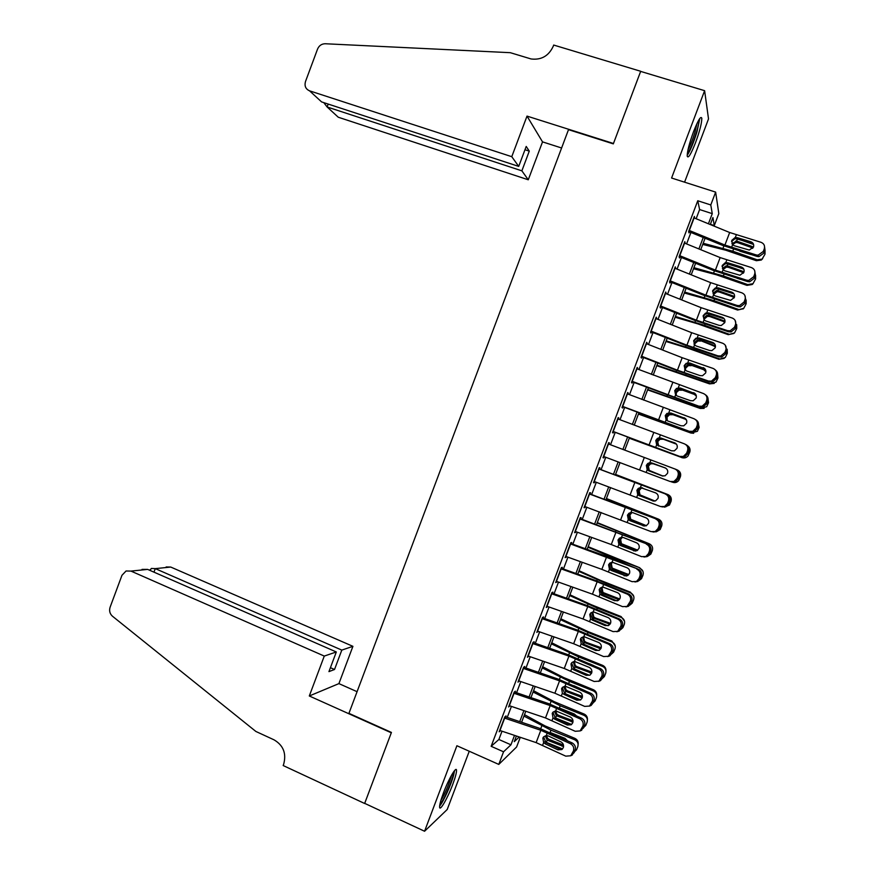 <?xml version="1.0" encoding="UTF-8"?>
<svg xmlns="http://www.w3.org/2000/svg" width="875" height="875" viewBox="0 0 875 875"><rect width="100%" height="100%" fill="white"/><g stroke="black" fill="none" stroke-linecap="round" stroke-linejoin="round"><path stroke-width="1.31" d="M452.659 784.623C455.252 777.667 456.542 772.942 456.52 770.459C456.542 765.472 448.689 778.838 443.461 792.87C440.858 799.848 439.578 804.562 439.6 807.023C439.644 812.033 447.573 798.295 452.659 784.623M695.516 142.691C699.694 131.239 701.794 123.102 701.816 118.3C700.93 115.544 698.163 120.028 693.514 131.753C689.314 143.314 687.214 151.43 687.214 156.122C688.133 158.834 690.9 154.35 695.516 142.691M520.275 737.308L516.6 746.988L498.783 764.411L503.552 751.8L510.945 744.8L514.522 735.383M684.578 182.175L708.52 118.912L704.616 90.683L640.642 71.4L613.32 143.872L568.498 129.664L348.928 713.344L391.431 732.43L364.689 803.359L424.572 831.25L447.212 809.506L469.252 751.242M696.139 218.739L699.617 209.562L697.758 200.747L710.784 204.947L715.641 192.117L718.823 213.609L714.295 225.564L712.928 217.547L710.281 224.536M710.38 224.284L714.295 225.564M505.148 718.277L506.045 715.903L504.809 716.909L499.177 731.795L500.456 730.68M514.544 693.459L515.408 691.184L514.216 692.081L508.572 706.978L509.852 705.873M523.961 668.62L524.781 666.455L523.633 667.22L517.978 682.139L519.247 681.045M533.367 643.77L534.155 641.703L533.05 642.348L527.395 657.278L528.664 656.195M542.795 618.888L543.539 616.93L542.478 617.455L536.823 632.395L538.081 631.334M552.223 593.994L552.923 592.134L551.917 592.55L546.252 607.491L547.509 606.441M561.663 569.078L562.33 567.317L561.356 567.613L555.691 582.575L556.938 581.536M571.112 544.141L571.736 542.489L570.806 542.664L565.141 557.637L566.388 556.609M580.562 519.181L581.142 517.639L580.267 517.683L574.591 532.678L575.837 531.661M590.023 494.2L590.57 492.756L589.739 492.691L584.052 507.686L585.288 506.691M599.484 469.197L599.998 467.873L599.211 467.677L593.523 482.694L594.333 482.803L594.759 481.698M608.967 444.183L609.427 442.958L608.694 442.641L602.995 457.669L603.772 457.909L604.231 456.695M618.45 419.147L618.877 418.02L618.177 417.594L612.489 432.622L613.211 432.983L613.703 431.67M627.944 394.089L627.681 392.514L621.972 407.564L622.65 408.045L623.197 406.613M637.438 369.009L637.186 367.423L631.477 382.484L632.111 383.086L632.691 381.544M646.942 343.908L646.691 342.311L640.981 357.383L641.572 358.105L642.195 356.453M656.458 318.784L656.217 317.166L650.497 332.259L651.044 333.102L651.7 331.352M665.984 293.65L665.744 292.02L660.023 307.114L660.516 308.077L661.227 306.217M675.511 268.483L675.281 266.842L669.55 281.947L669.998 283.041L670.742 281.072M685.048 243.305L684.819 241.642L679.087 256.758L679.492 257.972L680.28 255.894M697.758 200.747L491.148 746.309L498.881 739.484L502.02 731.205M507.238 717.423L511.416 706.398M516.589 692.738L520.822 681.581M525.952 668.041L530.228 656.742M535.314 643.311L539.645 631.87M544.688 618.57L549.073 606.988M554.072 593.797L558.502 582.094M563.456 569.013L567.941 557.167M572.852 544.206L577.391 532.23M582.258 519.389L586.852 507.259M591.664 494.539L596.312 482.278M601.081 469.678L605.784 457.275M610.52 444.762L615.223 432.337M620.003 419.738L624.663 407.422M629.497 394.68L634.112 382.495M638.991 369.611L643.562 357.536M648.495 344.509L653.023 332.566M658.011 319.397L662.495 307.562M667.527 294.263L671.967 282.548M677.053 269.106L681.45 257.512M686.591 243.928L690.944 232.455M694.597 218.105L694.367 216.42L688.636 231.558L688.997 232.892L689.828 230.705M498.783 764.411L456.903 745.741L424.572 831.25M491.148 746.309L503.552 751.8M704.616 90.683L671.584 178.019L715.641 192.117M516.403 736.017L514.259 741.672L519.236 736.958M705.086 238.241L700.744 249.692M695.603 263.244L691.217 274.816M686.131 288.236L681.702 299.917M676.67 313.195L672.197 325.008M667.22 338.144L662.692 350.077M657.77 363.07L653.198 375.112M648.331 387.975L643.716 400.137M638.892 412.869L634.233 425.152M629.464 437.73L624.772 450.133M620.036 462.612L615.344 474.994M610.575 487.572L605.938 499.811M601.125 512.509L596.542 524.606M591.675 537.425L587.147 549.38M582.247 562.319L577.763 574.142M572.819 587.191L568.389 598.872M563.391 612.041L559.016 623.591M553.984 636.88L549.653 648.288M544.578 661.686L540.302 672.973M535.172 686.481L530.95 697.627M525.788 711.255L521.609 722.269M708.422 223.781L712.261 213.653L710.784 204.947M519.728 721.634L523.906 710.62M529.069 696.992L533.302 685.847M538.42 672.328L542.697 661.041M547.772 647.642L552.103 636.223M557.134 622.934L561.52 611.384M566.508 598.216L570.938 586.523M575.892 573.464L580.377 561.641M585.277 548.702L589.805 536.736M594.672 523.917L599.255 511.82M604.067 499.122L608.705 486.883M613.473 474.294L618.166 461.923M622.902 449.433L627.605 437.03M632.373 424.441L637.033 412.147M641.856 399.427L646.461 387.264M651.339 374.402L655.911 362.348M660.833 349.344L665.361 337.411M670.337 324.275L674.811 312.463M679.853 299.184L684.283 287.492M689.369 274.072L693.755 262.489M698.895 248.938L703.238 237.486M699.617 209.562L712.261 213.653M498.881 739.484L510.945 744.8M693.93 217.58L694.695 217.831M684.425 242.67L685.191 242.922M674.931 267.739L675.697 268.002M665.448 292.797L666.203 293.059M655.966 317.822L656.72 318.084M646.494 342.836L647.248 343.098M637.033 367.828L637.788 368.091M627.572 392.798L628.327 393.072M618.122 417.747L618.877 418.02M608.683 442.673L609.427 442.958M603.017 457.625L603.772 457.909M593.589 482.519L594.333 482.803M584.161 507.402L584.916 507.686M574.755 532.252L575.498 532.547M565.337 557.091L566.081 557.386M555.942 581.908L556.686 582.214M546.547 606.703L547.291 607.009M537.163 631.488L537.906 631.794M527.789 656.239L528.522 656.556M518.416 680.98L519.159 681.297M509.053 705.698L509.797 706.016M693.853 217.798L729.673 232.509L761.02 242.309C764.028 243.556 765.111 245.766 764.258 248.927L763.295 251.453L764.105 252.952L765.056 250.436L764.258 248.927M689.402 231.831L722.586 245.383L757.061 256.419L756.219 254.942L758.078 255.172L763.295 251.453M689.073 230.398L724.916 245.044L756.219 254.942M750.903 241.784C753.298 242.78 754.163 244.541 753.473 247.067L749.273 250.042L734.311 245.733L732.594 244.705L731.719 240.428L734.989 237.628L737.362 237.694L750.903 241.784L751.767 243.327L736.367 238.744L734.803 238.831L731.544 241.598M764.105 252.952L758.909 256.659L757.061 256.419M764.378 245.569L765.056 250.436M702.734 244.431L725.648 250.173L756.35 260.706L757.127 259.798L762.081 259.142L765.013 254.144L765.034 250.502M703.183 243.272L732.769 251.191L757.127 259.798M741.212 240.133L753.605 244.497M731.883 243.731L736.597 241.117L737.822 242.692L751.144 247.395L751.888 246.422L737.384 241.314M751.888 246.422L753.375 247.319M750.958 254.559L739.725 251.125M762.672 258.672L761.283 260.05L756.35 260.706M752.708 248.369L751.144 247.395M737.822 242.692L735.788 242.473L732.583 244.573M698.808 120.006C699.059 122.052 698.261 126.219 696.402 132.53C692.989 143.325 689.97 150.347 687.323 153.573M687.98 149.844C690.331 145.567 692.639 139.77 694.881 132.453L697.014 123.43M687.181 155.356C690.244 150.806 693.503 142.997 696.97 131.917L699.803 118.464M453.523 771.969L452.714 776.748C450.395 785.663 442.619 802.408 439.917 804.245M440.88 800.461C444.992 793.669 448.394 785.859 451.073 777.033L451.511 775.239M439.633 806.039C443.198 802.233 451.161 784.634 453.655 775.119L454.584 770.569M511.777 156.691L309.542 90.825L321.595 101.916L518.711 166.403L511.777 156.691L527.012 116.102L613.462 143.489L640.697 71.28L553.689 45.052L553.175 46.419C548.625 56.011 541.275 60.189 531.103 58.964L510.3 52.686L325.238 43.75C321.65 43.816 319.091 45.587 317.559 49.066L305.495 81.517C304.292 85.969 305.637 89.064 309.542 90.825M561.608 147.995L542.522 141.87L527.012 116.102M542.522 141.87L528.27 179.78L521.872 170.833L529.277 151.123L526.214 146.442L518.711 166.403M521.872 170.833L327.108 106.969L338.264 117.228L528.27 179.78M529.277 151.123L524.978 149.734M323.936 102.823L327.108 106.969L328.191 104.07M324.275 656.075L130.966 571.091L126.066 570.992L121.964 575.302L110.108 607.195C109.025 610.772 109.791 613.769 112.427 616.186L255.894 731.467L274.061 739.845C283.358 745.336 286.562 753.462 283.675 764.214L283.183 765.548L364.645 803.491L391.3 732.802L309.302 695.975L324.275 656.075L336.317 651.973L328.945 671.617L334.523 669.495L341.808 650.103L352.92 646.33L170.734 567.055L155.291 568.63L153.967 572.163M341.808 650.103L155.291 568.63L151.364 568.455L149.953 570.402M357.077 691.688L338.909 683.616L352.92 646.33M309.302 695.975L338.909 683.616M336.317 651.973L147.667 569.395L130.966 571.091M166.108 566.967L170.734 567.055M334.523 669.495L330.422 667.691M142.045 569.384L147.667 569.395M149.92 570.38L150.303 569.461M684.305 242.998L720.158 257.589L751.417 267.575C754.414 268.844 755.497 271.053 754.644 274.225L753.681 276.752L754.534 278.13L755.486 275.614L754.644 274.225M679.908 256.889L713.125 270.331L747.502 281.553L746.627 280.197L748.759 280.427L753.681 276.752M679.536 255.598L715.4 270.113L746.627 280.197M741.333 266.984C743.728 268.002 744.57 269.762 743.892 272.289L739.922 275.231L724.784 270.823L723.067 269.795L722.192 265.497L725.145 262.806L727.825 262.795L741.333 266.984L742.241 268.406L726.895 263.714L725.014 263.878L722.083 266.558M754.534 278.13L749.634 281.783L747.502 281.553M754.644 270.539L755.486 275.614M674.767 268.188L710.653 282.647L741.825 292.819C744.822 294.109 745.883 296.33 745.03 299.502L744.078 302.028L744.964 303.286L745.927 300.77L745.03 299.502M670.425 281.925L703.664 295.258L737.964 306.677L737.034 305.43L739.441 305.648L744.078 302.028M669.998 280.766L705.895 295.17L737.034 305.43M731.773 292.163C734.147 293.191 735 294.973 734.322 297.489L730.581 300.387L715.258 295.903L713.552 294.853L712.688 290.555L715.345 287.962L718.309 287.875L731.773 292.163L732.725 293.464L717.423 288.673L715.258 288.914L712.622 291.484M744.964 303.286L740.359 306.884L737.964 306.677M744.898 295.466L745.927 300.77M665.241 293.344L701.148 307.683L732.244 318.041C735.219 319.353 736.291 321.584 735.438 324.756L734.475 327.272L735.416 328.42L736.367 325.905L735.438 324.756M660.942 306.95L694.214 320.163L728.427 331.767L727.453 330.641L730.111 330.838L734.475 327.272M660.472 305.922L696.402 320.195L727.453 330.641M722.214 317.319C724.587 318.369 725.43 320.152 724.752 322.678L721.219 325.522L719.163 325.369L705.753 320.961L704.047 319.9L703.194 315.591L705.589 313.108L708.794 312.944L722.214 317.319L723.209 318.5L707.962 313.6L705.556 313.939L703.161 316.4M735.416 328.42L731.073 331.964L728.427 331.767M735.109 320.348L736.367 325.905M655.714 318.489L691.655 332.697L722.663 343.241C725.638 344.575 726.698 346.828 725.845 349.989L724.883 352.505L725.867 353.533L726.819 351.028L725.845 349.989M651.47 331.953L684.775 345.056L718.9 356.847L717.883 355.841L720.781 355.994L724.883 352.505M650.956 331.056L686.919 345.198L717.883 355.841M712.677 342.453C715.039 343.525 715.881 345.319 715.192 347.834L711.867 350.634L709.614 350.492L696.248 345.997L694.553 344.925L693.7 340.605L695.877 338.231L699.289 337.98L712.677 342.453L713.705 343.525L698.502 338.516L695.888 338.931L693.711 341.294M725.867 353.533L721.777 357.011L718.9 356.847M725.288 345.198L726.819 351.028M693.536 268.723L716.319 274.75L746.977 285.381L747.698 284.594L752.959 283.719L755.584 278.95L755.595 275.297M693.919 267.695L723.384 275.942L747.698 284.594M738.008 267.094L743.827 269.15M722.422 268.625L726.108 265.836L727.202 265.869L728.47 267.334L741.781 272.059L742.47 271.206L727.989 266.066M742.47 271.206L743.958 272.103M740.512 279.366L737.166 278.316M753.123 283.587L752.216 284.506L746.977 285.381M743.455 273.153L741.781 272.059M728.47 267.334L726.436 267.105L723.122 269.402M684.337 292.994L707 299.305L737.603 310.034L743.772 308.306L746.156 303.745L746.145 300.027M684.666 292.097L714 300.661L738.281 309.367M732.572 293.267L733.906 293.738M713.048 293.344L716.472 290.588L717.817 290.598L719.119 291.944L732.419 296.702L733.064 295.969L718.605 290.795M733.064 295.969L734.508 296.833M743.323 308.733L737.603 310.034M734.158 297.872L732.419 296.702M719.119 291.944L717.008 291.725L713.584 294.459M675.139 317.242L697.692 323.837L728.252 334.666L734.552 332.905L736.739 328.519L736.673 324.669M675.423 316.488L704.616 325.369L728.875 334.13M722.63 317.811L723.745 318.216M703.675 318.041L706.869 315.339L708.433 315.306L709.789 316.542L723.067 321.322L723.669 320.72L709.22 315.514M723.669 320.72L725.014 321.508M733.895 333.452L728.252 334.666M724.817 322.514L723.067 321.322M709.789 316.542L707.438 316.356L704.255 319.047M665.952 341.469L688.384 348.359L718.889 359.286L725.288 357.503L727.333 353.27L727.169 349.202M666.192 340.845L695.253 350.055L719.48 358.859M694.039 344.258L694.302 342.716L697.288 340.08L699.059 340.003L713.716 345.931L714.273 345.439L699.847 340.211M714.273 345.439L715.466 346.106M724.15 358.422L718.889 359.286M715.411 347.058L713.716 345.931M700.459 341.119L697.9 340.977L694.936 343.602L694.663 345.034M646.198 343.613L682.172 357.7L713.092 368.43C716.056 369.775 717.117 372.039 716.264 375.2L715.302 377.727L716.33 378.623L717.281 376.119L716.264 375.2M642.009 356.934L675.347 369.917L709.373 381.894L708.312 381.008L711.43 381.139L715.302 377.727M641.441 356.169L677.436 370.191L708.312 381.008M703.128 367.577C705.491 368.659 706.322 370.453 705.644 372.98L702.505 375.725L700.077 375.605L686.755 371.011L685.07 369.928L684.206 365.597L686.197 363.333L689.795 363.005L704.211 368.528L689.052 363.409L686.263 363.913L684.272 366.166M716.33 378.623L712.48 382.025L709.373 381.894M715.433 370.027C717.434 371.613 718.058 373.647 717.281 376.119M656.775 365.684L709.548 383.884L716.002 382.102L717.938 378.011L717.588 373.592M656.961 365.192L710.084 383.578M684.731 369.523L684.95 367.38L687.728 364.798L689.697 364.678L704.889 370.147L690.484 364.886M704.889 370.147L705.841 370.628M714.262 383.403L709.548 383.884M705.928 371.492L704.375 370.519M691.13 365.673L688.395 365.586L685.617 368.145L685.398 370.234M636.694 368.714L703.533 393.586C706.486 394.964 707.536 397.228 706.683 400.4L705.731 402.916L706.803 403.703L707.755 401.198L706.683 400.4M632.559 381.894L699.858 406.93L698.753 406.164L702.078 406.252L705.731 402.916M631.936 381.259L698.753 406.164M693.602 392.667C695.953 393.772 696.784 395.577 696.106 398.103L693.142 400.783L690.55 400.695L677.272 396.003L675.587 394.909L674.734 390.567L676.55 388.402L680.302 388.008L694.728 393.498L679.613 388.281L676.659 388.861L674.844 391.016M706.803 403.703L703.172 407.028L699.858 406.93M705.523 394.833C707.809 396.397 708.553 398.519 707.755 401.198M647.609 389.878L700.208 408.461L706.716 406.7L708.542 402.719L707.875 397.808M647.741 389.528L700.7 408.275M675.577 394.898L675.598 392.011L678.202 389.506L680.334 389.331L695.516 394.833L681.122 389.539M695.516 394.833L696.106 395.106M704.145 408.384L700.208 408.461M696.303 395.806L695.045 395.084M681.822 390.217L678.902 390.173L676.309 392.667L676.277 395.5M627.189 393.794L693.984 418.731C696.927 420.131 697.966 422.406 697.113 425.567L696.161 428.083L697.277 428.761L698.228 426.256L697.113 425.567M623.109 406.831L690.353 431.944L689.205 431.287L692.727 431.342L696.161 428.083M622.442 406.328L689.205 431.287M684.075 417.747C686.416 418.862 687.247 420.678 686.569 423.205L683.769 425.819L681.034 425.764L667.789 420.984L666.105 419.869L665.263 415.527L666.936 413.459L670.819 412.989L685.245 418.458L670.173 413.131L667.089 413.787L665.427 415.855M697.277 428.761L693.853 431.998L690.353 431.944M695.581 419.639C698.173 421.138 699.059 423.347 698.228 426.256M638.444 414.061L690.878 433.016L697.408 431.298L699.147 427.416L697.933 421.848M638.531 413.831L691.327 432.95M666.652 420.361L666.258 416.631L668.686 414.192L670.994 413.963L686.142 419.497L671.77 414.17M693.689 433.278L690.878 433.016M686.492 420L685.727 419.628M672.514 414.728L669.441 414.739L667.013 417.178L667.275 420.667M617.695 418.862L684.436 443.855C687.367 445.266 688.406 447.562 687.553 450.723L686.602 453.239L687.761 453.786L688.712 451.281L687.553 450.723M613.67 431.758L680.859 456.936L679.667 456.4L683.353 456.422L686.602 453.239M612.959 431.386L679.667 456.4M675.544 443.319L660.756 437.97L657.541 438.692L656.009 440.661M687.761 453.786L684.534 456.958L680.859 456.936M685.584 444.434L685.606 444.445C688.527 445.856 689.566 448.142 688.712 451.281M659.334 437.719L674.559 442.805C676.889 443.931 677.72 445.758 677.042 448.284L674.395 450.844L671.519 450.811L656.644 444.817L655.802 440.453L657.344 438.473L659.334 437.719L660.352 435.028M629.289 438.211L681.953 457.614C684.392 458.369 686.438 457.789 688.1 455.875L689.773 452.091C690.55 449.498 689.839 447.398 687.63 445.78M629.322 438.123L681.953 457.614M658.055 445.834L656.917 441.23L659.192 438.856L661.642 438.572L676.419 444.15M676.244 443.942L662.43 438.791M682.861 457.866L681.548 457.559M663.217 439.228L659.991 439.294L657.716 441.656L658.689 446.075M608.213 443.898L676.112 469.427C679.022 470.87 680.05 473.156 679.208 476.306L678.005 475.858C678.858 472.697 677.819 470.389 674.898 468.945M603.477 456.411L670.13 481.491L673.98 481.469L677.053 478.363L678.005 475.858M665.35 467.961L651.339 462.788L648.014 463.575L646.592 465.456L648.375 470.575L662.189 475.902M677.053 478.363L678.256 478.8L679.208 476.306M678.256 478.8L675.205 481.884L671.366 481.917M662.495 475.989L649.086 470.925M648.845 470.87L647.183 469.733L646.341 465.369L647.773 463.477L649.873 462.645L665.055 467.841C667.373 468.989 668.194 470.816 667.516 473.342L665.022 475.836L662.014 475.847M672.448 482.202L672.591 482.256C675.073 483.022 677.141 482.42 678.781 480.452L680.4 476.744C681.231 473.638 680.192 471.373 677.272 469.93L676.878 469.787M662.911 476.077L649.381 470.903L647.588 465.817L649.731 463.509L652.312 463.17L665.656 468.114M665.58 468.081L653.089 463.389M653.92 463.706L650.562 463.827L648.43 466.123L649.272 470.411L663.031 476.087M598.741 468.923L666.63 494.397C669.528 495.852 670.556 498.148 669.703 501.298L668.456 500.97C669.309 497.809 668.281 495.491 665.372 494.036M599.528 469.098L666.63 494.397M594.005 481.425L660.603 506.559L664.606 506.494L667.505 503.475L668.456 500.97M640.686 487.539L638.52 488.425L637.197 490.23L638.969 495.37L653.505 501.102M667.505 503.475L668.752 503.792L669.703 501.298M668.752 503.792L665.864 506.8L661.938 506.887M653.658 501.123L639.68 495.72M639.395 495.786L637.733 494.637L636.902 490.262L638.225 488.458L640.423 487.55L655.55 492.855C657.869 494.014 658.689 495.863 658.011 498.378L655.638 500.817L652.509 500.85M615.519 474.523L667.909 494.561L615.562 474.414M654.664 501.091L640.052 495.469L638.269 490.372L640.281 488.13L641.9 487.692M667.909 494.561C670.83 496.005 671.869 498.28 671.038 501.375L669.473 505.017L664.486 507.183M642.655 487.9L641.156 488.338L639.155 490.569L639.986 494.867L654.959 501.036M589.269 493.927L657.147 519.334C660.034 520.811 661.062 523.13 660.209 526.269L658.93 526.061C659.783 522.9 658.755 520.57 655.845 519.094M590.111 493.97L657.147 519.334M584.533 506.417L651.087 531.617L655.222 531.508L657.967 528.566L658.93 526.061M629.945 520.68L628.283 519.52L627.462 515.134L629.038 513.253L627.802 514.981L629.945 520.68L644.372 526.05L630.273 520.494M657.967 528.566L659.269 528.763L660.209 526.269M659.269 528.763L656.534 531.694L652.958 531.989M628.698 513.406L630.973 512.444L632.964 512.717L646.056 517.847C648.364 519.028 649.184 520.877 648.506 523.403L646.264 525.777L643.016 525.842M606.331 498.761L658.558 519.17L606.419 498.52M645.947 525.897L630.733 520.023L628.961 514.916L630.853 512.739L631.772 512.827L629.891 514.992L630.711 519.291L646.45 525.678M658.558 519.17C661.467 520.625 662.506 522.9 661.675 525.995L660.166 529.561L656.272 531.803M579.808 518.897L647.675 544.261C650.562 545.759 651.58 548.078 650.727 551.228L649.392 551.13C650.245 547.969 649.228 545.639 646.33 544.13M580.694 518.82L647.675 544.261M575.083 531.387L611.286 544.545L641.583 556.642L645.837 556.5L648.441 553.634L649.392 551.13M620.506 545.552L618.855 544.381L618.023 539.995L619.566 538.059L618.417 539.711L620.506 545.552L634.933 550.911L620.878 545.245M648.441 553.634L649.775 553.722L650.727 551.228M649.775 553.722L647.183 556.577L643.967 557.014M634.933 550.911L635.512 551.097M619.183 538.322L621.534 537.316L623.525 537.6L636.573 542.817C638.87 544.02 639.68 545.88 639.002 548.395L636.88 550.714L633.533 550.812M597.155 522.988L649.217 543.758L597.297 522.616M637.109 550.594L621.425 544.545L619.653 539.438L622.256 537.305M649.217 543.758C652.127 545.212 653.166 547.487 652.334 550.594L650.847 554.094L647.741 556.259M622.377 537.316L620.627 539.394L621.447 543.703L637.733 550.167M570.358 543.867L638.214 569.166C641.091 570.686 642.097 573.016 641.255 576.155L639.877 576.177C640.73 573.016 639.712 570.675 636.825 569.155M571.288 543.648L604.833 555.778L638.214 569.166M565.633 556.336L601.858 569.373L632.078 581.656L636.453 581.47L638.925 578.681L639.877 576.177M609.919 563.03L609.033 564.43L611.067 570.413L625.505 575.739L611.494 569.975M638.925 578.681L640.303 578.648L641.255 576.155M640.303 578.648L637.842 581.427L634.944 581.973M625.505 575.739L626.413 576.002M611.067 570.413L609.427 569.231L608.606 564.823L609.689 563.227L612.106 562.155L627.091 567.777C629.388 568.991 630.197 570.861 629.519 573.377L627.495 575.63L624.061 575.75M587.978 547.192L615.902 559.081L639.68 567.733L642.917 571.277M588.164 546.689L639.68 567.733M628.173 575.203L612.117 569.056L610.345 563.938L611.33 562.439M639.877 568.334C642.786 569.789 643.814 572.075 642.994 575.17L641.55 578.616L638.936 580.661M612.511 562.144L611.363 563.784L612.194 568.094L628.808 574.591M560.908 568.805L597.155 581.777L627.331 594.147L628.753 594.048C631.619 595.591 632.625 597.931 631.783 601.07L630.361 601.212C631.214 598.052 630.197 595.7 627.331 594.147M561.892 568.455L595.459 580.475L628.753 594.048M556.183 581.263L592.452 594.18L622.584 606.637L627.058 606.43L630.361 601.212M600.272 588.033L599.659 589.127L602.109 594.694L601.639 595.252L614.589 600.688L616.077 600.556L602.109 594.694M629.409 603.706L630.831 603.564L631.783 601.07M630.831 603.564L628.491 606.266L625.898 606.889M616.077 600.556L617.302 600.863M601.639 595.252L599.998 594.048L599.189 589.641L600.206 588.098L602.678 586.983L617.619 592.703C619.905 593.939 620.714 595.82 620.036 598.336L618.111 600.534L614.589 600.688M578.812 571.375L606.605 583.581L630.547 592.878L630.394 592.167L633.763 596.323M579.053 570.741L600.359 580.322L630.394 592.167M619.15 599.747L602.82 593.556L601.059 588.416L601.792 587.18M630.547 592.878C633.445 594.344 634.484 596.63 633.653 599.725L632.242 603.127L629.945 605.084M602.809 586.983L602.12 588.153L602.941 592.473L619.73 598.981M551.469 593.72L587.748 606.583L617.837 619.128L619.314 618.909C622.169 620.473 623.164 622.825 622.322 625.964L620.856 626.216C621.709 623.055 620.703 620.692 617.837 619.128M552.508 593.25L586.097 605.15L619.314 618.909M546.755 606.178L583.045 618.975L613.091 631.608L617.673 631.367L620.856 626.216M590.297 613.802L592.736 619.391L592.222 620.058L605.128 625.592L606.659 625.341L592.736 619.391M619.905 628.72L621.37 628.458L622.322 625.964M621.37 628.458L619.15 631.083L616.809 631.761M606.659 625.341L608.158 625.68M592.222 620.058L590.592 618.855L589.772 614.436L590.745 612.948L593.261 611.8L608.158 617.619C610.444 618.877 611.242 620.758 610.564 623.273L608.727 625.417L605.128 625.592M569.647 595.536L597.308 608.059L621.228 617.411L621.119 616.58L624.531 621.228M569.942 594.77L591.139 604.647L621.119 616.58M610.028 624.258L593.534 618.023L591.773 612.883M621.228 617.411C624.127 618.888 625.155 621.162 624.323 624.258L622.945 627.616L620.823 629.519M592.878 612.5L593.698 616.831L595.361 617.969L610.531 623.361M542.041 618.625L578.342 631.356L608.355 644.087L609.864 643.759C612.719 645.334 613.714 647.697 612.861 650.847L611.363 651.208C612.216 648.047 611.209 645.673 608.355 644.087M543.123 618.012L576.745 629.814L609.864 643.759M537.327 631.061L573.65 643.737L603.608 656.556L608.278 656.283L611.363 651.208M580.945 638.455L583.373 644.055L582.805 644.853L595.678 650.475L597.253 650.114L583.373 644.055M610.411 653.702L611.92 653.33L612.861 650.847M611.92 653.33L609.798 655.889L607.688 656.589M597.253 650.114L599.003 650.464M582.805 644.853L581.186 643.639L580.377 639.209L581.284 637.777L583.855 636.584L598.708 642.513C600.972 643.781 601.77 645.673 601.092 648.2L599.353 650.278L595.678 650.475M560.492 619.686L588.033 632.516L611.909 641.922L611.844 640.97L615.267 646.023M560.831 618.789L588.077 631.619L611.844 640.97M600.841 648.747L584.248 642.48L582.498 637.328M611.909 641.922C614.808 643.398 615.836 645.684 615.005 648.78L613.648 652.094L611.625 653.964M583.647 636.836L584.456 641.156L586.119 642.316L601.234 647.73M532.612 643.508L568.947 656.119L598.872 669.025L600.436 668.577C603.269 670.184 604.264 672.558 603.422 675.697L601.869 676.178C602.722 673.017 601.727 670.633 598.872 669.025M533.75 642.764L567.394 654.456L600.436 668.577M527.909 655.933L564.255 668.489L594.136 681.483L598.894 681.177L601.869 676.178M571.594 663.086L574.022 668.719L573.409 669.638L586.239 675.347L587.847 674.866L574.022 668.719M600.917 678.672L602.47 678.18L603.422 675.697M602.47 678.18L600.447 680.673L598.544 681.384M587.847 674.866L589.816 675.216M573.409 669.638L571.78 668.402L570.981 663.961L571.845 662.583L574.459 661.358L589.258 667.395C591.522 668.675 592.309 670.578 591.631 673.094L589.969 675.128L586.239 675.347M582.936 672.678L589.323 675.227M551.348 643.814L578.747 656.961L602.602 666.411L602.58 665.339C604.887 666.411 606.025 668.205 605.981 670.72M551.742 642.786L572.698 653.22L602.58 665.339M591.587 673.214L574.973 666.914L573.234 661.752M602.602 666.411C605.489 667.898 606.528 670.184 605.697 673.28L604.362 676.561L602.372 678.431M593.95 665.711L589.586 663.786M574.339 661.358L575.225 665.481L576.888 666.63L591.883 672.098M523.195 668.358L559.562 680.848L589.411 693.941L591.008 693.383C593.841 695.002 594.825 697.386 593.983 700.536L592.386 701.127C593.239 697.966 592.244 695.57 589.411 693.941M524.377 667.494L558.053 679.066L591.008 693.383M518.492 680.783L554.87 693.219L584.675 706.398L589.498 706.059L592.386 701.127M562.253 687.695L564.67 693.35L564.014 694.389L576.8 700.197L578.452 699.606L564.67 693.35M591.434 703.62L593.031 703.008L593.983 700.536M593.031 703.008L591.106 705.447L589.356 706.158M578.452 699.606L580.606 699.945L576.8 700.197M564.014 694.389L562.395 693.142L561.597 688.691L562.417 687.367L565.064 686.098L579.819 692.245C582.072 693.547 582.859 695.45 582.181 697.977L580.595 699.945M567.777 694.761L580.65 699.912M542.216 667.92L569.483 681.384L593.305 690.889L593.327 689.697C595.733 690.845 596.859 692.727 596.695 695.352M542.653 666.761L563.5 677.48L593.327 689.697M582.291 697.659L565.709 691.327L563.773 686.853M593.305 690.889C596.192 692.377 597.22 694.663 596.389 697.758L595.077 700.995L593.075 702.898M585.32 690.823L573.825 685.65M565.009 686.109L566.005 689.773L567.667 690.933L582.466 696.445M513.789 693.208L550.189 705.567L579.95 718.845L581.591 718.167C584.413 719.808 585.397 722.203 584.544 725.342L582.914 726.053C583.767 722.903 582.772 720.497 579.95 718.845M515.025 692.212L548.723 703.664L581.591 718.167M509.086 705.611L545.497 717.927L575.214 731.281L580.114 730.931L582.914 726.053M552.923 712.294L555.319 717.959L554.619 719.119L567.372 725.025L569.067 724.314L555.319 717.959M581.963 728.547L583.603 727.825L584.544 725.342M583.603 727.825L580.191 730.888M569.067 724.314L571.375 724.653M554.619 719.119L553.011 717.861L552.212 713.409L553 712.13L555.68 710.828L570.38 717.073C572.633 718.397 573.42 720.311 572.742 722.827L571.222 724.762L567.372 725.025M554.728 717.631L571.627 724.445M533.083 692.016L560.219 705.786L584.008 715.334L584.084 714.033C586.567 715.236 587.683 717.205 587.409 719.917M533.564 690.725L554.302 701.717L584.084 714.033M572.95 722.094L556.445 715.717L554.487 711.408M584.008 715.334C586.895 716.833 587.923 719.13 587.092 722.214L585.791 725.43L583.778 727.355M559.748 708.148L574.284 713.967L576.406 715.783M555.723 710.828L556.795 714.055L558.447 715.214L572.994 720.759M504.394 718.025L540.816 730.275L570.489 743.717L572.184 742.93C574.995 744.592 575.969 746.998 575.127 750.138L573.442 750.969C574.295 747.808 573.311 745.391 570.489 743.717M505.673 716.898L539.394 728.252L572.184 742.93M499.691 730.428L536.134 742.613L565.764 756.153L570.719 755.77L573.442 750.969M545.234 743.838L543.638 742.569L542.839 738.106L543.583 736.859L545.989 742.558L545.234 743.838L557.944 749.831L559.694 749.011L545.989 742.558M572.491 753.452L574.175 752.62L575.127 750.138M574.175 752.62L571.145 755.562M559.694 749.011L562.133 749.339M543.583 736.859L546.306 735.536L548.242 735.93L560.962 741.891C563.205 743.225 563.981 745.15 563.303 747.666L561.848 749.547L557.944 749.831M544.753 741.694L562.548 748.923M523.95 716.089L550.966 730.166L574.722 739.769L574.842 738.347C577.402 739.616 578.495 741.65 578.123 744.439M524.497 714.667L545.114 725.944L574.842 738.347M563.566 746.506L547.192 740.097L545.212 735.93M574.722 739.769C577.598 741.278 578.627 743.575 577.806 746.648L576.527 749.831L574.492 751.789M550.966 730.166L550.102 732.43L565.009 738.38L567.383 740.688M546.503 735.536L547.586 738.314L549.238 739.473L563.467 745.03M735.295 237.562L736.323 234.861M731.566 247.417L732.594 244.705M724.916 245.044L729.673 232.509M689.336 230.508L694.116 217.908M737.362 237.694L737.166 238.908M737.406 238.984L736.597 241.117M723.898 245.908L723.012 248.227M733.523 249.222L732.769 251.191M725.78 262.653L726.808 259.952M722.039 272.497L723.067 269.795M715.4 270.113L720.158 257.589M679.798 255.697L684.567 243.108M727.825 262.795L727.683 263.889M716.264 287.722L717.292 285.031M712.534 297.555L713.552 294.853M705.895 295.17L710.653 282.647M670.261 280.875L675.03 268.286M718.309 287.875L718.211 288.848M706.759 312.78L707.777 310.078M703.03 322.602L704.047 319.9M696.402 320.195L701.148 307.683M660.734 306.02L665.492 293.453M708.794 312.944L708.739 313.786M697.255 337.805L698.283 335.114M693.536 347.616L694.553 344.925M686.919 345.198L691.655 332.697M651.219 331.155L655.977 318.598M699.289 337.98L699.278 338.702M727.923 263.966L727.202 265.869M714.438 270.856L713.65 272.902M724.041 274.192L723.384 275.942M718.452 288.925L717.817 290.598M704.977 295.783L704.298 297.555M714.569 299.152L714 300.661M708.98 313.862L708.433 315.306M695.527 320.677L694.958 322.197M705.108 324.078L704.616 325.369M699.53 338.778L699.059 340.003M686.087 345.559L685.617 346.806M695.647 348.994L695.253 350.055M687.761 362.808L688.789 360.117M684.042 372.619L685.07 369.928M677.436 370.191L682.172 357.7M641.703 356.267L646.461 343.711M689.795 363.005L689.828 363.595M690.069 363.683L689.697 364.678M676.659 370.42L676.288 371.405M686.197 373.887L685.891 374.719M678.278 387.8L679.306 385.109M674.559 397.6L675.587 394.909M667.964 395.161L672.7 382.681M632.198 381.358L636.956 368.812M680.63 388.566L680.334 389.331M667.231 395.27L666.958 395.981M676.758 398.759L676.528 399.361M668.806 412.77L669.823 410.08M665.088 422.559L666.105 419.869M658.492 420.109L663.228 407.641M622.705 406.427L627.452 393.892M655.627 447.497L656.644 444.817M649.042 445.036L653.767 432.578M613.222 431.484L617.958 418.961M675.38 443.209L674.559 442.805M649.873 462.645L650.891 459.966M646.166 472.423L647.183 469.733M639.592 469.941L644.306 457.494M603.739 456.509L608.475 443.997M650.945 471.538L650.103 471.253M640.423 487.55L641.441 484.87M636.716 497.317L637.733 494.637M630.142 494.834L634.867 482.388M594.267 481.523L599.003 469.022M641.659 495.994L640.773 495.819M630.973 512.444L631.991 509.764M627.266 522.2L628.283 519.52M620.714 519.695L625.428 507.27M584.795 506.516L589.531 494.014M630.733 520.023L630.514 520.592M632.384 520.428L631.455 520.373M621.534 537.316L622.552 534.636M617.837 547.061L618.855 544.381M611.286 544.545L615.989 532.12M575.345 531.486L580.07 518.995M625.209 534.559L624.969 535.194M615.803 530.808L615.519 531.552M621.425 544.545L621.119 545.344M623.12 544.841L622.147 544.906M612.106 562.155L613.123 559.486M608.409 571.9L609.427 569.231M601.858 569.373L606.572 556.959M565.895 556.434L570.62 543.955M615.902 559.081L615.573 559.934M606.528 555.253L606.145 556.259M612.117 569.056L611.734 570.073M627.102 574.941L626.97 574.306M613.856 569.242L612.839 569.417M602.678 586.983L603.695 584.314M598.992 596.717L599.998 594.048M592.452 594.18L597.155 581.777M556.456 581.361L561.17 568.892M606.605 583.581L606.189 584.664M597.264 579.688L596.783 580.956M602.82 593.556L602.35 594.792M617.783 599.463L617.695 598.719M604.603 593.611L603.542 593.906M593.261 611.8L594.278 609.12M589.575 621.523L590.592 618.855M583.045 618.975L587.748 606.583M547.017 606.266L551.731 593.819M597.308 608.059L596.816 609.361M588 604.1L587.42 605.631M593.534 618.023L592.977 619.489M608.475 623.962L608.431 623.098M595.361 617.969L594.256 618.384M583.855 636.584L584.872 633.916M580.169 646.308L581.186 643.639M573.65 643.737L578.342 631.356M537.589 631.159L542.303 618.712M588.033 632.516L587.453 634.047M578.747 628.491L578.058 630.284M584.248 642.48L583.614 644.164M599.178 648.452L599.178 647.467M586.119 642.316L584.97 642.841M574.459 661.358L575.466 658.689M570.773 671.059L571.78 668.402M564.255 668.489L568.947 656.119M528.172 656.031L532.875 643.595M578.747 656.961L578.091 658.711M569.494 652.859L568.717 654.916M574.973 666.914L574.252 668.817M589.881 672.908L589.925 671.814M576.888 666.63L575.695 667.275M565.064 686.098L566.081 683.441M561.378 695.8L562.395 693.142M554.87 693.219L559.562 680.848M518.755 680.881L523.469 668.456M569.483 681.384L568.728 683.353M560.263 677.217L559.377 679.536M565.709 691.327L564.9 693.448M580.595 697.353L580.683 696.139M567.667 690.933L566.431 691.688M555.68 710.828L556.686 708.17M552.005 720.53L553.011 717.861M545.497 717.927L550.189 705.567M509.359 705.709L514.052 693.295M560.219 705.786L559.388 707.984M551.02 701.553L550.047 704.134M556.445 715.717L555.592 717.981M571.32 721.787L571.452 720.453M558.447 715.214L557.167 716.089M546.306 735.536L547.312 732.878M542.62 745.227L543.638 742.569M536.134 742.613L540.816 730.275M499.953 730.516L504.656 718.112M541.8 725.867L540.717 728.7M547.192 740.097L546.339 742.35M562.045 746.189L562.231 744.734M549.238 739.473L547.914 740.458M734.989 237.628L734.803 238.831M758.909 256.659L758.078 255.172M735.766 241.062L736.203 242.441M762.081 259.142L761.283 260.05M725.145 262.806L725.014 263.878M749.634 281.783L748.759 280.427M715.345 287.962L715.258 288.914M740.359 306.884L739.441 305.648M705.589 313.108L705.556 313.939M731.073 331.964L730.111 330.838M695.877 338.231L695.888 338.931M721.777 357.011L720.781 355.994M726.108 265.825L726.589 267.094M752.959 283.719L752.216 284.506M716.472 290.588L717.008 291.725M743.772 308.306L743.072 308.984M706.869 315.339L707.438 316.356M697.288 340.069L697.9 340.977M686.197 363.333L686.252 363.913M712.48 382.025L711.43 381.139M687.728 364.798L688.395 365.586M703.172 407.028L702.078 406.252M678.202 389.495L678.902 390.173M693.853 431.998L692.727 431.342M668.686 414.192L669.43 414.739M684.534 456.958L683.353 456.422M659.192 438.856L659.991 439.294M675.205 481.884L673.98 481.469M649.731 463.509L650.562 463.827M665.864 506.8L664.606 506.494M640.281 488.13L641.156 488.338M656.534 531.694L655.222 531.508M647.183 556.577L645.837 556.5M637.842 581.427L636.453 581.47M628.491 606.266L627.058 606.43M619.15 631.083L617.673 631.367M609.798 655.889L608.278 656.283M600.447 680.673L598.894 681.177M591.106 705.447L589.498 706.059M581.755 730.188L580.114 730.931M572.414 754.928L570.719 755.77"/></g></svg>
